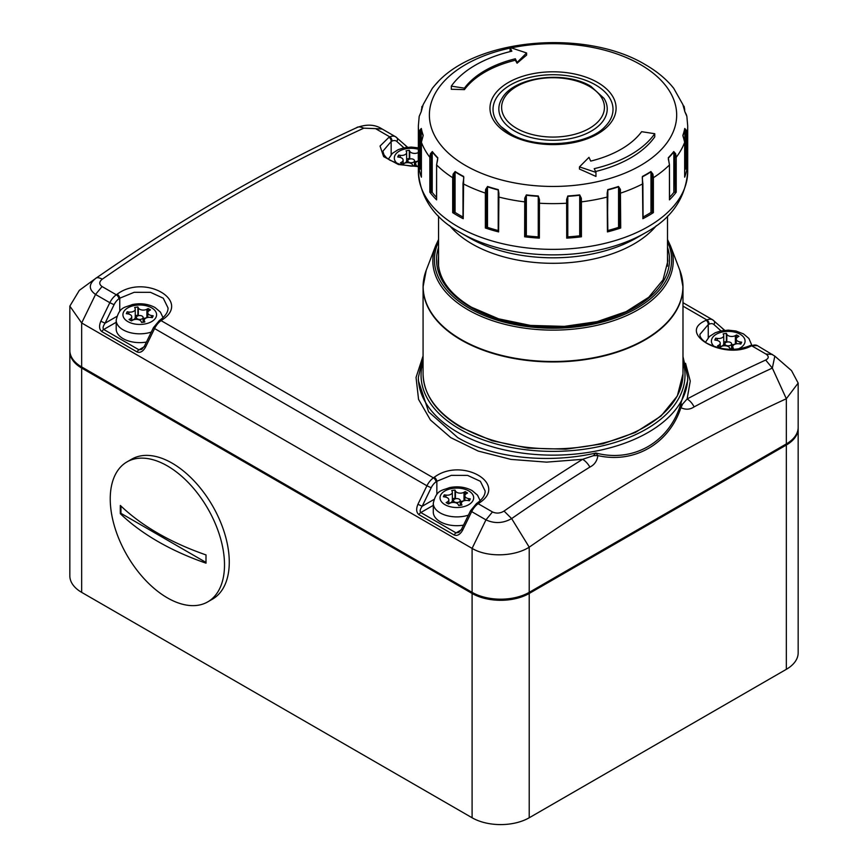 <?xml version="1.0" encoding="UTF-8"?>
<svg xmlns="http://www.w3.org/2000/svg" width="868" height="868" viewBox="0 0 868 868"><rect width="100%" height="100%" fill="white"/><g stroke="black" fill="none" stroke-linecap="round" stroke-linejoin="round"><path stroke-width="1.3" d="M749.659 345.865A3.364 2.137 65.5 0 1 750.028 345.616L757.406 345.648L774.831 356.13L772.336 368.086A1835.353 1059.644 120 0 0 694.107 406.886C690.038 409.653 685.633 409.913 680.903 407.678L680.686 404.087L687.695 380.585L687.695 377.396A134.67 77.751 180 0 1 604.562 449.223A134.67 77.751 180 0 1 457.805 432.373A134.67 77.751 180 0 1 418.365 377.396L418.365 380.585L428.597 411.801L457.805 437.656C492.916 458.38 548.392 463.816 595.915 453.031C633.249 462.915 669.488 442.105 680.686 404.087L682.411 404.314L687.109 398.987A1839.889 1062.269 -60 0 1 765.663 360.036C768.983 358.256 769.081 356.26 765.956 354.046L751.677 345.8A1839.889 1062.269 120 0 0 750.874 346.169C723.478 360.426 675.738 332.932 706.118 320.325A3.364 2.137 65.5 0 1 708.245 324.578L699.966 334.321C699.63 337.001 701.908 339.963 706.812 343.196C721.189 350.325 735.326 351.247 749.225 345.985A3.364 2.137 -114.5 0 1 750.874 346.169M161.882 320.064A3.364 1.725 55.1 0 0 160.211 319.901C165.582 315.887 168.186 311.905 168.034 307.934L163.271 298.212L150.533 292.332L134.182 292.299L119.762 298.191A3.364 1.725 -124.9 0 0 117.126 294.23C144.522 273.453 192.262 300.936 161.882 320.064A1839.889 1062.269 120 0 0 161.079 320.628L433.425 477.867A1839.889 1062.269 -60 0 1 434.228 477.302C461.624 456.525 509.364 484.008 478.984 503.136A1839.889 1062.269 120 0 0 478.181 503.7L492.46 511.946C496.409 513.693 500.272 513.4 504.048 511.068A1839.889 1062.269 -60 0 1 582.612 459.313L546.601 462.134L510.981 459.411L478.257 451.089L450.763 437.635L430.419 419.982L418.56 399.389L416.043 377.45L423.074 355.891M685.546 363.301L690.255 381.074L687.109 398.987A13.465 8.083 -118 0 1 694.107 406.886M418.365 166.623L398.401 164.519L383.623 156.598L380.043 146.052L389.016 137.252A1839.889 1062.269 -60 0 1 389.819 136.884L375.54 128.638L363.811 128.171C360.133 126.598 357.649 126.522 356.357 127.922M119.762 311.297L119.762 298.191A1836.525 1060.327 120 0 0 118.959 298.755A10.101 5.826 120 0 0 114.077 304.69L105.071 323.2L100.818 321.214L109.824 302.704L95.545 294.458C88.547 289.424 88.59 284.086 95.664 278.433C96.63 277.239 98.854 277.478 102.337 279.138C99.017 281.753 98.919 284.227 102.044 286.538L116.323 294.784A1839.889 1062.269 -60 0 1 117.126 294.23M682.411 404.314A13.465 4.156 -50 0 1 680.903 407.678C669.033 443.863 634.334 463.816 597.878 455.613C597.075 461.071 594.406 464.89 589.871 467.071A1835.353 1059.644 120 0 0 511.643 518.597L529.22 547.176C513.986 556.887 486.948 557.408 472.094 548.381L81.668 322.972L69.841 306.111L79.335 290.346L95.057 278.867M765.663 360.036L772.336 368.086L786.332 398.738A1810.116 1045.083 120 0 0 529.22 547.176L529.22 592.356L786.332 443.917A40.405 23.328 0 0 0 798.159 427.425L798.159 383.081L786.332 398.738L786.332 443.917M774.831 356.13L791.529 370.614L798.159 383.081M69.841 306.111L69.841 350.455A40.405 23.328 0 0 0 81.668 366.947L472.094 592.356A40.405 23.328 0 0 0 529.22 592.356M504.048 511.068L511.643 518.597C503.147 523.382 494.586 523.816 485.961 519.867L471.682 511.621L462.666 530.131L461.516 529.263L470.521 510.753L471.682 511.621A13.465 7.779 120 0 1 478.181 503.7A3.364 1.725 -125 0 0 476.499 503.527L477.302 502.973A3.364 1.725 55.1 0 1 478.984 503.136M593.386 455.711L595.915 453.031L597.878 455.613A13.465 2.745 174.1 0 0 593.386 455.711L582.612 459.313A13.465 7.454 -122 0 1 589.871 467.071M403.913 147.831L396.828 141.451A10.101 5.826 120 0 0 391.945 141.137A3.364 2.137 65.5 0 0 389.819 136.884A13.465 7.779 -60 0 1 395.548 136.743L381.269 128.497C374.575 124.439 366.535 124.102 357.139 127.466L357.215 127.422C269.981 167.654 182.822 217.966 95.751 278.368M391.153 154.612L391.153 141.506L382.864 151.249L384.014 154.862L386.488 157.737L389.71 160.124L399.974 164.377L411.161 166.146L418.365 166.103M477.302 502.973C482.673 498.97 485.288 494.977 485.136 491.006L480.362 481.295L467.624 475.404L451.273 475.371L436.854 481.263A3.364 1.725 -124.9 0 0 434.228 477.302M722.426 328.484A3.364 2.723 132 0 1 722.805 328.755L722.805 328.755A3.364 2.723 132 0 1 723.576 330.469M391.945 141.137A1836.525 1060.327 120 0 0 391.153 141.506A3.364 2.137 -114.5 0 0 389.016 137.252M405.334 145.412A3.364 2.723 132 0 1 405.703 145.683L405.703 145.683A3.364 2.723 132 0 1 406.484 147.386M145.574 347.059L144.424 346.191L153.43 327.681L154.58 328.549L145.574 347.059C143.025 351.497 140.204 353.124 137.09 351.952L101.86 331.609A3.364 1.942 -60 0 1 103.737 329.471L138.967 349.815L141.744 349.348L144.424 346.191M116.779 316.44L105.071 323.2C102.988 326.238 102.532 328.332 103.737 329.471L116.193 322.278M436.854 494.369L436.854 481.263A1836.525 1060.327 120 0 0 436.051 481.827A10.101 5.826 120 0 0 431.179 487.762L422.173 506.272C420.079 509.321 419.635 511.404 420.828 512.543L456.069 532.887L458.836 532.42L461.516 529.263M433.87 499.523L422.173 506.272L417.92 504.286C415.978 509.082 416.325 512.543 418.962 514.681A3.364 1.942 -60 0 1 420.828 512.543L433.284 505.36M725.865 345.236A3.364 1.942 0 0 0 729.532 345.659A3.364 1.942 0 0 0 731.605 343.858A3.364 1.942 0 0 0 730.628 342.491A3.364 1.942 0 0 0 726.95 342.068A3.364 1.942 0 0 0 724.878 343.858A3.364 1.942 0 0 0 725.865 345.236M737.767 336.99A5.121 2.951 0 0 0 736.27 339.084A5.121 2.951 0 0 0 737.767 341.167A5.121 2.951 0 0 0 740.057 341.938L741.684 342.187L740.816 344.064L739.189 343.815A5.121 2.951 0 0 0 732.744 346.668A5.121 2.951 0 0 0 732.918 347.428L733.351 348.372L730.107 348.871L729.663 347.938A5.121 2.951 0 0 0 721.102 346.614L719.908 347.298L717.532 345.92L718.726 345.236A5.121 2.951 0 0 0 720.223 343.142A5.121 2.951 0 0 0 716.425 340.289L714.798 340.039L715.666 338.162L717.293 338.411A5.121 2.951 0 0 0 723.738 335.558A5.121 2.951 0 0 0 723.565 334.788L723.131 333.854L726.386 333.355L726.82 334.288A5.121 2.951 0 0 0 728.144 335.612A5.121 2.951 0 0 0 735.38 335.612L736.574 334.929L738.95 336.307L737.767 336.99M731.605 344.726A5.121 2.951 0 0 0 735.38 343.858L735.38 335.612M736.27 343.348L735.38 343.858M736.574 338.064L736.574 334.929M715.666 340.169L715.666 338.162M720.223 346.614A5.121 2.951 0 0 0 723.738 343.804L723.738 335.558M726.386 333.355L726.386 341.601L723.738 342.003M726.386 341.601L726.635 342.155M413.526 159.408A3.364 1.942 180 0 1 414.513 160.786A3.364 1.942 180 0 1 412.43 162.587A3.364 1.942 180 0 1 408.763 162.164A3.364 1.942 180 0 1 407.776 160.786A3.364 1.942 180 0 1 409.859 158.996A3.364 1.942 180 0 1 413.526 159.408M418.365 152.497L418.289 152.54A5.121 2.951 180 0 1 411.052 152.54A5.121 2.951 180 0 1 409.718 151.216L409.284 150.273L406.04 150.782L406.474 151.716A5.121 2.951 180 0 1 406.647 152.486A5.121 2.951 180 0 1 400.202 155.339L398.575 155.09L397.707 156.967L399.323 157.216A5.121 2.951 180 0 1 403.121 160.07A5.121 2.951 180 0 1 401.624 162.164L400.43 162.848L402.817 164.226L404 163.531A5.121 2.951 180 0 1 412.571 164.866L413.005 165.799L416.26 165.3L415.826 164.356A5.121 2.951 180 0 1 415.653 163.596A5.121 2.951 180 0 1 418.365 160.981M418.365 160.743L418.289 160.786A5.121 2.951 180 0 1 414.513 161.654M406.647 158.931L409.284 158.518L409.284 150.273M409.284 158.518L409.544 159.083M406.647 152.486L406.647 160.732A5.121 2.951 180 0 1 403.121 163.542M398.575 157.097L398.575 155.09M142.135 316.093A3.364 1.942 0 0 0 138.468 315.681A3.364 1.942 0 0 0 136.395 317.471A3.364 1.942 0 0 0 137.372 318.849A3.364 1.942 0 0 0 141.05 319.272A3.364 1.942 0 0 0 143.122 317.471A3.364 1.942 0 0 0 142.135 316.093M130.233 318.849A5.121 2.951 0 0 0 131.73 316.755A5.121 2.951 0 0 0 130.233 314.661A5.121 2.951 0 0 0 127.943 313.901L126.316 313.652L127.184 311.775L128.811 312.024A5.121 2.951 0 0 0 135.256 309.171A5.121 2.951 0 0 0 135.082 308.4L134.648 307.467L137.893 306.957L138.338 307.901A5.121 2.951 0 0 0 146.898 309.225L148.092 308.541L150.468 309.909L149.274 310.603A5.121 2.951 0 0 0 147.777 312.686A5.121 2.951 0 0 0 151.574 315.54L153.202 315.8L152.334 317.677L150.707 317.428A5.121 2.951 0 0 0 144.262 320.281A5.121 2.951 0 0 0 144.435 321.041L144.869 321.985L141.614 322.484L141.18 321.551A5.121 2.951 0 0 0 139.857 320.216A5.121 2.951 0 0 0 132.62 320.216L131.426 320.91L129.05 319.532L130.233 318.849L130.233 320.216M151.282 332.086A23.566 13.606 180 0 1 123.093 329.84A23.566 13.606 180 0 1 116.193 320.216L116.193 329.015A23.566 13.606 0 0 0 123.093 338.639A23.566 13.606 0 0 0 146.432 342.068M127.184 313.782L127.184 311.775M131.73 320.227A5.121 2.951 0 0 0 135.256 317.417L135.256 309.171M137.893 306.957L137.893 315.203L135.256 315.616M137.893 315.203L138.153 315.768M143.122 318.339A5.121 2.951 0 0 0 146.898 317.471L146.898 309.225M147.777 316.961L146.898 317.471M148.092 311.677L148.092 308.541M454.474 501.921A3.364 1.942 180 0 1 453.487 500.543A3.364 1.942 180 0 1 455.57 498.753A3.364 1.942 180 0 1 459.237 499.176A3.364 1.942 180 0 1 460.224 500.543A3.364 1.942 180 0 1 458.141 502.344A3.364 1.942 180 0 1 454.474 501.921M456.948 503.299A5.121 2.951 180 0 1 458.282 504.623L458.716 505.556L461.96 505.057L461.526 504.113A5.121 2.951 180 0 1 461.353 503.353A5.121 2.951 180 0 1 467.798 500.5L469.425 500.749L470.293 498.872L468.677 498.623A5.121 2.951 180 0 1 464.879 495.769A5.121 2.951 180 0 1 466.376 493.675L467.57 492.991L465.183 491.613L464 492.297A5.121 2.951 180 0 1 455.429 490.973L454.995 490.04L451.74 490.539L452.174 491.472A5.121 2.951 180 0 1 452.347 492.243A5.121 2.951 180 0 1 445.902 495.096L444.286 494.847L443.407 496.724L445.034 496.973A5.121 2.951 180 0 1 447.335 497.744A5.121 2.951 180 0 1 448.832 499.827A5.121 2.951 180 0 1 447.335 501.921L446.141 502.605L448.517 503.982L449.711 503.299A5.121 2.951 180 0 1 456.948 503.299M463.523 525.14A23.566 13.606 180 0 1 440.184 521.711A23.566 13.606 180 0 1 433.284 512.087L433.284 503.299A23.566 13.606 0 0 0 440.184 512.912A23.566 13.606 0 0 0 468.384 515.158M465.183 494.749L465.183 491.613M464.879 500.033L464 500.543A5.121 2.951 180 0 1 460.224 501.411M452.347 498.688L454.995 498.286L454.995 490.04M454.995 498.286L455.255 498.84M452.347 492.243L452.347 500.489A5.121 2.951 180 0 1 448.832 503.299M444.286 496.854L444.286 494.847M419.06 168.685L419.06 133.77L419.689 130.374L420.438 130.884L421.208 128.768L421.208 169.314L419.06 168.685A134.67 77.751 0 0 0 421.392 177.17L421.392 177.007M429.844 192.197L429.844 157.292L430.409 153.777L431.309 154.146L432.221 151.867L432.221 192.414L429.844 192.197A134.67 77.751 0 0 0 436.604 199.857L436.604 199.466M452.684 212.638L452.684 177.723L453.139 174.121L454.094 174.316L455.071 171.875L455.071 212.421L452.684 212.638A134.67 77.751 0 0 0 457.805 215.763A134.67 77.751 0 0 0 463.219 218.714L463.186 218.15M485.353 228.002L485.353 193.087L485.646 189.419L486.568 189.441L487.501 186.826L487.501 227.373L485.353 228.002A134.67 77.751 0 0 0 498.623 231.908L498.286 196.819M524.641 236.79L524.749 198.164L525.541 198.034L526.344 195.257L526.344 235.803L524.641 236.79A134.67 77.751 0 0 0 539.354 238.136L538.746 237.745L538.757 202.895M580.8 236.682L580.518 198.034L581.31 198.164L581.419 201.875L581.419 236.79L580.8 236.682M619.893 227.937L619.492 189.441L620.414 189.419L620.707 228.002L619.893 227.937M455.071 212.421A132.652 76.579 0 0 0 459.237 214.938A132.652 76.579 0 0 0 462.991 217.022M510.102 48.109A123.647 71.393 0 0 0 465.595 165.538A123.647 71.393 0 0 0 640.465 165.538A123.647 71.393 0 0 0 640.465 64.579A123.647 71.393 0 0 0 511.274 47.87M453.139 174.121L455.147 171.538A132.544 76.525 0 0 0 459.313 174.056A132.544 76.525 0 0 0 463.664 176.454L463.219 218.714M485.646 189.419L487.556 186.479A132.544 76.525 0 0 0 498.286 189.636L498.905 193.325L498.623 231.908M524.749 198.164L526.366 194.899A132.544 76.525 0 0 0 538.269 195.984L539.451 199.51L539.354 238.136M567.314 202.895L567.314 237.745L566.717 238.136L566.62 199.51L567.791 195.984A132.544 76.525 0 0 0 579.694 194.899L581.31 198.164M607.774 196.819L607.437 231.908L607.155 193.325L607.774 189.636A132.544 76.525 0 0 0 618.504 186.479L620.414 189.419M642.873 218.15L642.396 176.454A132.544 76.525 0 0 0 650.913 171.538L652.92 174.121L653.376 177.723L653.376 212.638L652.4 212.649L651.966 174.316L652.92 174.121M669.456 199.466L669.456 164.942L668.273 157.748A132.544 76.525 0 0 0 673.742 151.553L675.651 153.777L676.215 157.292L676.215 192.197L675.293 192.392L674.751 154.146L675.651 153.777M684.668 177.007L684.668 142.265L682.866 135.332A132.544 76.525 0 0 0 684.744 128.464L686.371 130.374L687 133.77L687 168.685L686.23 169.032L686.23 134.117L685.622 130.884L686.371 130.374M420.438 168.967L420.438 130.884L419.83 134.117L419.06 133.77A134.67 77.751 180 0 1 418.365 125.871L418.365 171.625A134.67 77.751 0 0 0 457.805 226.602A134.67 77.751 0 0 0 604.562 243.452A134.67 77.751 0 0 0 687.695 171.625L687.695 125.871L686.87 116.42L684.744 111.419A132.544 76.525 0 0 0 682.866 104.551L673.742 88.341A132.544 76.525 0 0 0 671.203 85.292A132.544 76.525 0 0 0 668.273 82.135M683.637 106.786L684.038 106.2L684.689 109.563L684.114 106.395M684.668 177.17A134.67 77.751 0 0 0 687 168.685M669.456 199.857A134.67 77.751 0 0 0 676.215 192.197M642.841 218.714A134.67 77.751 0 0 0 653.376 212.638M607.437 231.908A134.67 77.751 0 0 0 620.707 228.002M566.717 238.136A134.67 77.751 0 0 0 581.419 236.79M645.466 232.765L636.765 237.789A118.417 68.366 0 0 1 469.306 237.789A118.417 68.366 0 0 0 469.306 237.789L460.593 232.765A130.721 75.473 180 0 0 645.466 232.765C671.561 218.508 685.633 198.121 687.695 171.625M451.306 86.138L451.306 89.295A679.937 536.25 24.9 0 1 464.423 89.643A96.283 55.595 180 0 1 515.342 60.239A679.937 143.687 81.2 0 1 517.078 63.223A676.226 276.067 -71.6 0 1 526.594 55.151L526.594 52.97L510.102 47.48L511.827 51.201A109.759 63.364 0 0 0 451.306 86.138L464.423 88.167A96.283 55.595 180 0 1 515.342 58.774L517.078 62.496L526.594 52.97M510.102 47.48L510.102 51.538A679.937 143.687 81.2 0 1 510.134 51.603M595.546 171.506A109.759 63.364 0 0 0 654.754 136.873L654.754 133.715L641.636 131.686A96.283 55.595 180 0 1 590.717 161.09L588.981 157.358L579.466 166.884L595.958 172.385L594.233 168.663A109.759 63.364 0 0 0 654.754 133.715M579.466 166.884L579.466 169.065A676.226 478.17 45 0 1 595.958 176.454L595.958 172.385M437.798 82.135A132.544 76.525 0 0 0 434.857 85.292A132.544 76.525 0 0 0 432.318 88.341L423.193 104.551A132.544 76.525 0 0 0 421.316 111.419L419.19 116.42L418.365 125.871M421.371 110.854L422.423 106.786M419.689 130.374L421.316 128.464A132.544 76.525 0 0 0 423.193 135.332L421.392 142.265L421.392 177.17M430.409 153.777L432.318 151.553A132.544 76.525 0 0 0 437.798 157.748L436.604 164.942L436.604 199.857M643.069 217.022A132.652 76.579 0 0 0 650.989 212.421L650.989 171.875L651.966 174.316L652.4 212.649M651.966 212.41L650.989 212.421M642.396 180.197L642.461 179.264M642.244 177.745L642.461 176.801A132.652 76.579 180 0 0 650.989 171.875L650.913 171.538M619.774 192.935L620.707 193.087A134.67 77.751 180 0 0 642.841 183.81L642.244 177.69M607.491 192.978L607.839 196.635L607.817 189.983L607.817 195.582M607.839 230.519A132.652 76.579 0 0 0 618.558 227.373L618.558 186.826L619.492 189.441L619.774 227.839M619.492 227.535L618.558 227.373M566.62 199.51L567.216 199.282L567.314 202.83L567.205 198.805M567.205 198.707L567.802 196.342L567.802 236.888A132.652 76.579 0 0 0 579.715 235.803L579.715 195.257L580.518 198.034L580.605 236.465M580.518 236.118L579.715 235.803M525.541 236.118L525.541 198.034L525.455 236.465M526.344 235.803A132.652 76.579 0 0 0 538.258 236.888L538.258 196.342L539.451 199.51M538.746 237.745L538.746 202.83L538.854 198.707L538.746 202.83L539.354 203.221A134.67 77.751 180 0 0 566.717 203.221L567.314 202.83L567.314 237.745M486.568 227.535L486.568 189.441L486.297 227.839M487.501 227.373A132.652 76.579 0 0 0 498.221 230.519M498.221 231.55L498.221 196.635L498.905 193.325M454.094 212.41L454.094 174.316L453.671 212.649M431.309 192.229L431.309 154.146L430.767 192.392M432.221 192.414A132.652 76.579 0 0 0 436.517 197.383M421.208 169.314A132.652 76.579 0 0 0 421.371 170.128M684.689 170.128A132.652 76.579 0 0 0 684.852 169.314L684.852 128.768L685.622 130.884L685.622 168.967L686.23 169.032M685.622 168.967L684.852 169.314M669.543 197.383A132.652 76.579 0 0 0 673.839 192.414L673.839 151.867L674.751 154.146L675.293 192.392M674.751 192.229L673.839 192.414M607.155 193.325L607.426 191.578M498.243 195.582L498.243 189.983L498.568 192.978M463.599 179.264L463.664 180.197M455.147 171.538L455.071 171.875A132.652 76.579 180 0 0 459.237 174.392A132.652 76.579 180 0 0 463.599 176.801L463.816 177.745M437.7 159.159L436.604 164.942A134.67 77.751 180 0 0 452.684 177.723L453.671 177.745M432.318 151.553L432.221 151.867A132.652 76.579 180 0 0 437.7 158.074L437.418 161.068M686.371 114.684L686.87 116.42M683.149 136.862L682.964 135.885M684.038 138.858L682.964 135.647A132.652 76.579 180 0 0 684.852 128.768A0.673 0.542 -169 0 0 684.744 128.464M675.293 157.477L676.215 157.292A134.67 77.751 180 0 0 684.668 142.265L683.941 138.609M668.468 160.081L668.36 159.159M668.892 161.437L668.36 158.074A132.652 76.579 180 0 0 673.839 151.867L673.742 151.553M652.4 177.745L653.376 177.723A134.67 77.751 180 0 0 669.456 164.942L668.772 161.079M464.423 89.643L464.423 88.167M515.342 60.239L515.342 58.774M517.078 63.223L517.078 62.496M167.372 597.857A80.8 46.655 60 0 1 114.587 526.659A80.8 46.655 60 0 1 126.978 461.906A80.8 46.655 60 0 1 167.372 465.91A80.8 46.655 60 0 1 220.157 537.118A80.8 46.655 60 0 1 207.778 601.86A80.8 46.655 60 0 1 167.372 597.857M157.889 541.48A249.083 143.806 180 0 1 120.326 513.693A241.651 139.52 -60 0 1 120.326 505.447A249.083 143.806 0 0 0 157.889 533.234A249.083 143.806 0 0 0 206.031 554.923A241.651 139.52 120 0 0 206.031 563.169A249.083 143.806 180 0 1 157.889 541.48M126.978 461.906L131.73 459.161A80.8 46.655 60 0 1 172.135 463.165A80.8 46.655 60 0 1 224.921 534.362A80.8 46.655 60 0 1 212.53 599.115L207.778 601.86M206.02 562.442L120.956 513.335L120.326 513.693M120.956 513.335L120.956 506.044M81.668 592.367L472.094 817.764L472.094 593.462L81.668 368.054L81.668 592.367A40.405 23.328 180 0 1 69.841 575.864L69.841 351.562A40.405 23.328 180 0 0 81.668 368.054A1.345 0.781 120 0 1 81.95 367.11M529.22 817.764L786.332 669.326L786.332 445.024L529.22 593.462L529.22 817.764A40.405 23.328 180 0 1 472.094 817.764M786.05 444.08A1.345 0.781 60 0 1 786.332 445.024A40.405 23.328 180 0 0 798.159 428.532L798.159 652.834A40.405 23.328 180 0 1 786.332 669.326M423.074 361.913A131.979 76.2 0 0 0 459.714 429.074A131.979 76.2 0 0 0 614.012 442.767A131.979 76.2 0 0 0 682.986 361.913M757.406 345.648A13.465 7.779 120 0 0 751.677 345.8A3.364 2.137 65.5 0 0 750.028 345.616L749.225 345.985M772.455 354.459L765.956 354.046M706.118 320.325A1839.889 1062.269 -60 0 1 706.921 319.966L682.986 306.144M363.811 128.16A1839.889 1062.269 120 0 0 102.337 279.138M418.962 514.681L454.192 535.024C457.295 536.196 460.127 534.569 462.666 530.131M417.92 504.286L426.926 485.787L154.58 328.549A13.465 7.779 120 0 1 161.079 320.628A3.364 1.725 -125 0 0 159.408 320.455L153.43 327.681M100.818 321.214C98.876 325.999 99.223 329.471 101.86 331.609M102.044 286.538L95.545 294.458L81.668 322.972L81.668 366.947M492.46 511.946L485.961 519.867L472.094 548.381L472.094 592.356M431.179 487.762L426.926 485.787A13.465 7.779 -60 0 1 433.425 477.867A3.364 1.725 -125 0 1 436.051 481.827M114.077 304.69L109.824 302.704A13.465 7.779 -60 0 1 116.323 294.784A3.364 1.725 -125 0 1 118.959 298.755M407.58 147.267L405.974 145.976M724.671 330.339L723.066 329.048M709.048 324.22A3.364 2.137 65.5 0 0 706.921 319.966A13.465 7.779 -60 0 1 712.65 319.815A13.465 7.779 -60 0 1 713.42 320.379A3.364 2.723 132 0 1 713.8 320.65A3.364 2.723 132 0 1 713.919 324.524A10.101 5.826 120 0 0 709.048 324.22A1836.525 1060.327 120 0 0 708.245 324.578L708.245 337.685M407.613 147.256L395.548 136.743A13.465 7.779 -60 0 1 396.318 137.296A3.364 2.723 132 0 1 396.698 137.578A3.364 2.723 132 0 1 396.828 141.451M382.039 129.05L375.54 128.638M137.09 351.952A3.364 1.942 -60 0 1 138.967 349.815L144.055 346.874M454.192 535.024A3.364 1.942 -60 0 1 456.069 532.887L461.147 529.947M721.015 330.903L713.919 324.524M726.82 342.101L726.82 334.288M738.342 348.893A16.828 9.722 0 0 0 740.144 334.245A16.828 9.722 0 0 0 717.435 333.659A16.828 9.722 0 0 0 714.429 346.668M740.057 343.945L740.057 341.938M732.918 348.437L732.918 347.428M718.726 346.614L718.726 345.236M717.293 340.473L717.293 338.411M409.718 159.028L409.718 151.216M397.338 163.596A16.828 9.722 180 0 1 398.303 151.759A16.828 9.722 180 0 1 418.365 149.253M418.289 160.786L418.289 152.54M400.202 157.401L400.202 155.339M401.624 163.531L401.624 162.164M415.826 165.365L415.826 164.356M151.661 307.847A16.828 9.722 0 0 0 127.856 307.847A16.828 9.722 0 0 0 127.856 321.594A16.828 9.722 0 0 0 151.661 321.594A16.828 9.722 0 0 0 151.661 307.847M128.811 314.086L128.811 312.024M138.338 315.713L138.338 307.901M151.574 317.558L151.574 315.54M144.435 322.05L144.435 321.041M447.335 503.299L447.335 501.921M444.948 504.666A16.828 9.722 180 0 1 444.948 490.93A16.828 9.722 180 0 1 468.753 490.93A16.828 9.722 180 0 1 468.753 504.666A16.828 9.722 180 0 1 444.948 504.666M461.526 505.122L461.526 504.113M468.677 500.63L468.677 498.623M464 500.543L464 492.297M455.429 498.785L455.429 490.973M445.902 497.158L445.902 495.096M421.946 106.395L421.598 109.856M421.392 110.778L421.392 109.65M421.392 142.092L421.392 142.265A134.67 77.751 180 0 0 429.844 157.292L430.767 157.477M463.186 183.246L463.219 183.81A134.67 77.751 180 0 0 485.353 193.087L486.297 192.935M498.644 191.578L498.623 196.993A134.67 77.751 180 0 0 524.641 201.875L525.455 201.56M580.605 201.56L581.419 201.875A134.67 77.751 180 0 0 607.437 196.993L607.839 231.55M604.074 98.442A54.196 31.291 180 0 1 582.005 135.397A54.196 31.291 180 0 1 514.713 131.079A54.196 31.291 180 0 1 501.986 98.442C514.073 76.59 564.862 70.232 590.88 86.333L604.074 98.442M516.677 128.377A51.407 29.675 0 0 0 589.383 128.377A51.407 29.675 0 0 0 589.383 86.409A51.407 29.675 0 0 0 516.677 86.409A51.407 29.675 0 0 0 516.677 128.377M500.955 126.554L510.351 133.629C536.023 149.838 588.168 145.607 605.105 126.554A59.99 34.633 0 0 0 595.448 84.869A59.99 34.633 0 0 0 516.612 81.831A59.99 34.633 0 0 0 500.955 126.554A59.99 34.633 0 0 0 510.048 133.509M597.618 82.46A63.06 36.402 180 0 1 597.618 133.943A63.06 36.402 180 0 1 508.442 133.943A63.06 36.402 180 0 1 508.442 82.46A63.06 36.402 180 0 1 597.618 82.46M687.695 125.871A134.67 77.751 180 0 1 687 133.77L686.23 134.117M656.349 225.68A114.468 66.087 180 0 1 472.094 243.951A114.468 66.087 180 0 1 449.711 225.68M684.668 109.65L684.668 110.778M643.069 218.421L642.873 183.246M618.504 186.479L618.558 186.826A132.652 76.579 180 0 1 607.817 189.983L607.774 189.636M579.694 194.899L579.715 195.257A132.652 76.579 180 0 1 567.802 196.342L567.791 195.984M538.269 195.984L538.258 196.342A132.652 76.579 180 0 1 526.344 195.257L526.366 194.899M498.286 189.636L498.243 189.983A132.652 76.579 180 0 1 487.501 186.826L487.556 186.479M419.83 134.117L419.83 169.032M423.193 135.332L423.096 135.647A132.652 76.579 180 0 1 421.208 128.768A0.673 0.542 169 0 1 421.316 128.464M421.24 111.538A132.652 76.579 180 0 1 423.096 104.833L423.096 104.833M682.964 104.833L682.953 104.789A132.652 76.579 180 0 1 684.852 111.712A0.673 0.542 -11 0 0 684.841 111.625L682.866 104.551M436.615 164.551L436.517 199.662M423.193 104.551L421.219 111.625A0.673 0.542 11 0 1 421.316 111.419M421.208 111.712A0.673 0.542 11 0 1 421.219 111.625L419.19 116.42M673.742 88.341L671.203 85.292C664.27 77.469 655.698 70.623 645.466 64.731C585.65 28.384 473.971 37.953 434.857 85.292L432.318 88.341M684.461 109.856L684.689 110.854M684.744 111.419A0.673 0.542 -11 0 1 684.841 111.625L686.36 114.641M669.543 199.662L669.445 164.551M667.503 247.25A116.496 67.259 180 0 1 607.459 319.207A116.496 67.259 180 0 1 470.651 307.305A116.496 67.259 180 0 1 438.568 247.25M438.568 241.803A118.612 68.474 0 0 0 469.165 308.162A118.612 68.474 0 0 0 612.504 318.99A118.612 68.474 0 0 0 667.503 241.803M667.503 239.481L670.411 245.709A120.218 69.407 180 0 1 610.844 321.572A120.218 69.407 180 0 1 468.026 309.8A120.218 69.407 180 0 1 435.66 245.709L426.221 270.306A129.885 74.984 0 0 0 461.19 339.54A129.885 74.984 0 0 0 615.488 352.267A129.885 74.984 0 0 0 679.839 270.306L682.986 286.928A129.95 75.028 180 0 1 602.761 356.238A129.95 75.028 180 0 1 461.136 339.974A129.95 75.028 180 0 1 423.074 286.928A129.95 75.028 180 0 1 423.844 278.791M682.215 278.791A129.95 75.028 180 0 1 682.986 286.928L682.986 373.826L677.333 395.982L660.96 416.087L635.376 432.47L602.772 443.819L565.903 449.19L527.928 448.138L492.102 440.76L461.483 427.642C436.485 412.842 423.682 394.897 423.074 373.826A129.95 75.028 0 0 0 461.136 426.872A129.95 75.028 0 0 0 602.761 443.136A129.95 75.028 0 0 0 682.986 373.826M528.948 592.519A1.345 0.781 60 0 1 529.22 593.462A40.405 23.328 180 0 1 472.094 593.462A1.345 0.781 120 0 1 472.366 592.519M687.695 377.396L682.986 356.618M724.704 330.328L712.65 319.815L682.986 302.682M423.074 356.618L418.365 377.396M160.211 319.901L159.408 320.455M476.499 503.527L470.521 510.753M731.605 343.858L731.605 348.643M736.27 343.858L736.27 339.084M751.71 345.019L748.91 338.487L743.507 333.909L735.923 331.001L728.23 330.155L720.614 330.99L715.243 332.748L709.438 336.48L705.445 342.296M732.744 348.469L732.744 346.668M720.223 347.113L720.223 343.142M724.878 343.858L724.878 345.746M414.513 160.786L414.513 165.571M418.365 147.831L411.128 147.083L403.522 147.918L398.152 149.676L392.336 153.408L388.354 159.224M403.121 164.041L403.121 160.07M415.653 165.387L415.653 163.596M407.776 160.786L407.776 162.674M136.395 317.471L136.395 319.359M131.73 320.726L131.73 316.755M116.193 320.216C119.393 306.165 125.328 307.608 132.294 304.57C140.616 302.899 148.189 303.876 155.025 307.522L160.417 312.1L163.043 317.612M147.777 317.471L147.777 312.686M144.262 322.071L144.262 320.281M143.122 317.471L143.122 322.256M453.487 500.543L453.487 502.431M448.832 503.798L448.832 499.827M433.284 503.299C436.485 489.248 442.42 490.68 449.385 487.642C457.707 485.971 465.291 486.948 472.127 490.594L477.519 495.172L480.145 500.684M461.353 505.154L461.353 503.353M464.879 500.543L464.879 495.769M460.224 500.543L460.224 505.328M462.991 218.421L462.991 183.517L463.816 177.69M667.503 266.183L667.503 216.154M438.568 266.183L438.568 216.154M469.295 237.789L460.593 232.765C434.499 218.508 420.427 198.121 418.365 171.625M421.371 177.094L421.371 142.178L423.107 135.755M684.689 177.094L684.689 142.178M667.503 256.06L667.839 261.116L663.011 279.887L648.743 297.257L626.132 311.634L597.13 321.637L564.287 326.379L530.467 325.413L498.612 318.827L471.498 307.218C449.646 294.133 438.557 278.769 438.221 261.116L438.568 256.06M670.411 245.709L679.839 270.306M426.221 270.306L423.074 286.928L423.074 373.826M438.568 239.481L435.66 245.709M69.852 350.998L69.841 351.562M798.159 428.532L798.148 427.967"/></g></svg>
